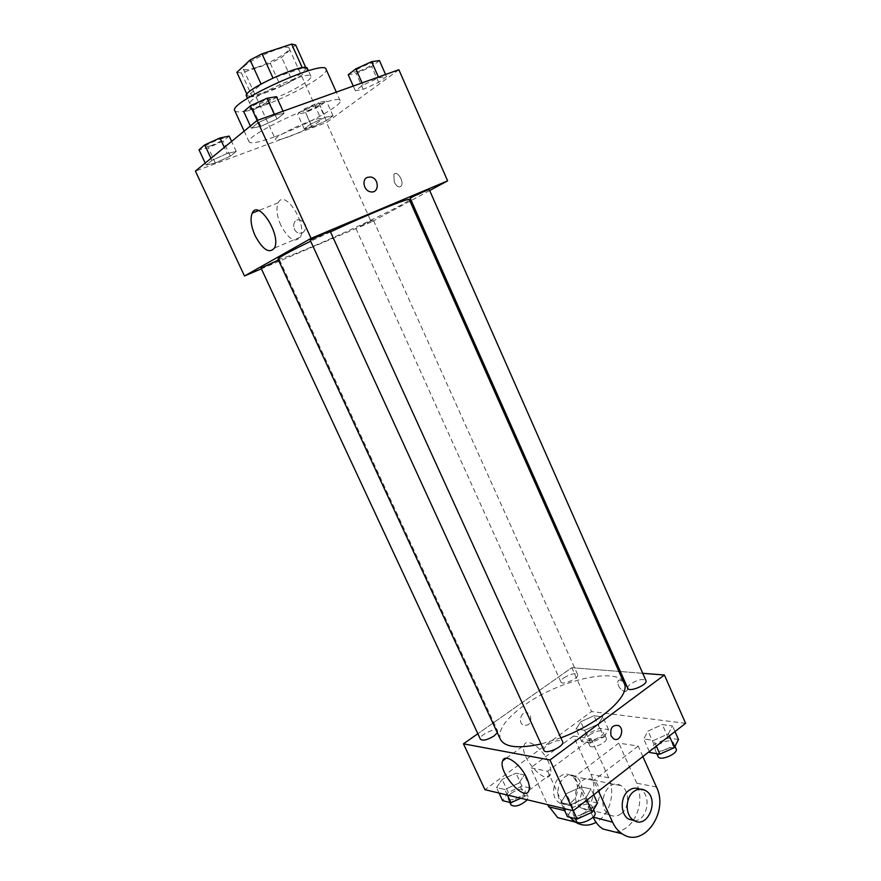 <?xml version="1.0" encoding="UTF-8"?>
<svg xmlns="http://www.w3.org/2000/svg" width="881" height="881" viewBox="0 0 881 881"><rect width="100%" height="100%" fill="white"/><g stroke="black" fill="none" stroke-linecap="round" stroke-linejoin="round"><path stroke-width="0.66" stroke-dasharray="4.41 3.3" d="M288.34 136.896C302.954 131.588 322.512 120.939 321.003 119.034C320.618 114.75 272.592 136.533 275.566 139.65C276.425 140.597 280.676 139.683 288.34 136.896M256.69 67.374C271.656 62.529 291.071 51.12 289.1 48.202C287.944 42.156 239.5 64.137 243.288 68.982C244.378 70.458 248.849 69.929 256.69 67.374M295.642 44.964L281.667 57.419L270.247 63.289L241.383 72.947L236.89 72.352M305.817 67.606L306.324 68.74L292.151 80.623L281.667 57.419M270.247 63.289L280.742 86.415L252.087 96.348L241.383 72.947M280.742 86.415L292.151 80.623M306.324 68.74L302.271 67.738M252.087 96.348L247.715 95.985L261.139 84.213L273.033 78.134L302.436 68.101M307.381 68.443C307.766 69.401 306.709 70.921 304.22 73.013C292.118 83.706 247.627 101.557 246.46 96.073M307.722 80.788C310.222 78.739 311.29 77.253 310.927 76.328C309.947 69.28 245.414 98.551 250.061 103.936C251.404 105.588 257.274 104.641 267.648 101.073C284.64 94.763 297.998 88.001 307.722 80.788M247.715 95.985L246.922 94.267M234.764 110.698C236.857 113.186 245.733 111.722 261.404 106.315C290.763 96.227 329.406 74.345 326.091 69.269M275.235 136.61C304.297 126.126 343.072 104.905 340.165 100.731C339.637 91.591 242.649 135.586 249.169 142.006C251.041 144.032 259.73 142.226 275.235 136.61M378.764 77.858L386.495 76.581L378.643 82.329L363.236 89.333L355.34 90.732L363.005 85.017L378.764 77.858L386.495 76.581L378.643 82.329L363.236 89.333L355.34 90.732L363.005 85.017L378.764 77.858L378.412 77.054M274.729 115.158L284.045 113.385L277.008 118.979L260.864 126.324L251.382 128.23L258.199 122.668L274.729 115.158L284.045 113.385L277.008 118.979L260.864 126.324L251.382 128.23L258.199 122.668L274.729 115.158L274.343 114.321M398.873 69.731L326.51 122.525L195.406 171.101M325.331 117.338L333.029 115.752L326.311 120.675L312.061 127.15L304.22 128.835L310.784 123.957L325.331 117.338L333.029 115.752L326.311 120.675L312.061 127.15L304.22 128.835L310.784 123.957L325.331 117.338L318.647 102.46L326.422 101.029L319.759 106.105L305.476 112.592L297.569 114.134L304.066 109.09L318.647 102.46M227.144 153.47L236.24 151.422L230.26 156.179L215.371 162.941L206.143 165.088L211.936 160.375L227.144 153.47L236.24 151.422L230.26 156.179L215.371 162.941L206.143 165.088L211.936 160.375L227.144 153.47L224.325 147.38M409.984 201.165L371.286 222.034L326.51 122.525M429.675 190.538L411.207 200.505M394.281 182.136C396.813 186.772 399.159 188.027 401.307 185.902C404.456 181.409 396.626 169.493 393.851 174.537L394.281 182.136C396.813 186.772 399.148 188.027 401.307 185.902C404.445 181.409 396.626 169.504 393.84 174.537L394.281 182.136M278.022 259.124C279.806 259.708 291.721 255.336 313.757 246.008C354.404 228.829 411.229 201.353 409.28 199.58M330.485 231.879L310.685 241.24M371.286 222.034L261.36 268.804M310.288 240.381L330.243 231.351M410.205 198.269L429.245 189.569M360.12 226.241L373.236 219.887L360.12 226.241M278.429 260.016L279.464 259.763C280.125 260.082 260.853 268.771 261.018 268.066M302.69 232.881C307.755 227.816 306.786 223.477 299.782 219.865C291.754 218.389 291.644 232.298 299.683 233.223L302.69 232.881C307.755 227.816 306.786 223.466 299.782 219.865C291.765 218.389 291.644 232.298 299.683 233.223L302.701 232.881M280.83 225.25C276.777 215.823 275.907 208.323 278.242 202.751C284.673 188.336 307.887 224.49 300.3 237.22C294.915 243.156 288.428 239.169 280.83 225.25M500.43 739.401C497.589 730.217 505.507 718.863 524.184 705.362C558.587 680.242 617.746 666.267 624.155 683.282M560.867 737.838L541.044 743.982M497.347 732.739L497.622 730.977C496.234 726.935 478.229 735.558 480.409 739.236M627.823 688.336C627.415 687.147 628.384 685.66 630.73 683.887C637.888 679.592 642.954 678.491 645.949 680.595M563.994 677.797C570.547 673.91 575.095 672.842 577.65 674.571C579.687 677.952 562.133 685.792 560.955 682.037C560.591 680.947 561.604 679.537 563.994 677.797M543.962 750.359C543.478 748.927 544.634 747.143 547.431 745.018C554.656 740.591 559.721 739.489 562.629 741.736M642.723 673.304L620.356 671.531L642.723 673.304M571.802 667.688L618.88 671.41L571.802 667.688L477.843 733.73L571.802 667.688L591.525 711.54L484.935 789.695M229.159 136.092L223.245 141.026L208.323 147.799L199.007 149.792M210.504 145.96C218.202 142.909 222.519 140.519 223.455 138.78C223.157 136.841 203.412 145.596 204.689 147.094L210.504 145.96M236.24 151.422L231.615 141.401M230.26 156.179L223.245 141.026M215.371 162.941L208.323 147.799M206.143 165.088L205.207 163.062M211.936 160.375L210.977 158.327M210.482 145.905C218.169 142.854 222.486 140.453 223.433 138.713C223.124 136.786 203.379 145.53 204.656 147.028L210.482 145.905M276.447 96.668L269.487 102.471L253.31 109.828L243.718 111.546M255.875 107.658C264.355 104.332 269.134 101.623 270.225 99.531C269.828 97.262 248.475 106.865 249.94 108.66C250.369 109.211 252.351 108.87 255.875 107.658M284.045 113.385L283.054 111.204M277.008 118.979L269.487 102.471M260.864 126.324L253.31 109.828M251.382 128.23L250.369 126.016M258.199 122.668L257.186 120.466M255.842 107.592C264.322 104.266 269.101 101.557 270.192 99.465C269.795 97.196 248.453 106.799 249.907 108.594C250.336 109.145 252.318 108.803 255.842 107.592M307.954 110.698C315.486 107.68 319.814 105.279 320.904 103.506C320.662 101.711 301.897 110.268 303.075 111.645L307.954 110.698M333.029 115.752L326.422 101.029M326.311 120.675L319.759 106.105M312.061 127.15L305.476 112.592M304.22 128.835L297.569 114.134M310.784 123.957L304.066 109.09M307.921 110.632C315.464 107.614 319.781 105.224 320.882 103.44C320.629 101.656 301.864 110.213 303.042 111.579L307.921 110.632M379.447 60.58L371.661 66.516L356.221 73.53L348.226 74.764M359.107 71.306C367.399 68.024 372.189 65.304 373.467 63.179C373.148 61.097 352.874 70.524 354.206 72.132L359.107 71.306M386.495 76.581L385.57 74.489M378.643 82.329L371.661 66.516M363.236 89.333L356.221 73.53M355.34 90.732L353.259 86.063M363.005 85.017L362.069 82.902M359.085 71.251C367.377 67.958 372.167 65.249 373.445 63.113C373.115 61.031 352.852 70.458 354.173 72.077L359.085 71.251M520.781 798.252L524.999 796.347L530.461 788.066L522.015 786.171L508.216 792.404L502.599 800.642M511.365 793.142C517.885 789.057 522.444 788.099 525.065 790.257C527.521 794.398 509.592 803.065 508.007 798.494C507.511 797.052 508.634 795.257 511.365 793.142M518.876 783.121L524.404 774.961L516.002 773.199L502.181 779.432L496.499 787.559L504.78 789.486L518.876 783.121L524.404 774.961L516.002 773.199L502.181 779.432L496.499 787.559L504.78 789.486L518.876 783.121L524.999 796.347M530.461 788.066L524.404 774.961M522.015 786.171L516.002 773.199M508.216 792.404L502.181 779.432M499.064 793.065L496.499 787.559M507.368 795.047L504.78 789.486M511.046 805.025C510.54 803.56 511.652 801.765 514.383 799.629C520.891 795.543 525.461 794.596 528.093 796.787L527.256 799.794M597.472 803.065L587.649 800.862L572.782 807.58L567.419 816.632M576.449 808.439C583.552 803.901 588.64 802.954 591.713 805.597C594.51 810.465 575.051 819.473 573.201 814.165C572.628 812.557 573.707 810.641 576.449 808.439M585.821 797.922L591.052 788.958L581.295 786.909L566.395 793.627L560.955 802.547L570.602 804.782L585.821 797.922L591.052 788.958L581.295 786.909L566.395 793.627L560.955 802.547L570.602 804.782L585.821 797.922L586.845 800.168M593.717 794.816L591.052 788.958M587.649 800.862L581.295 786.909M572.782 807.58L566.395 793.627M563.675 808.472L560.955 802.547M573.311 810.696L570.602 804.782M576.416 821.191C575.844 819.561 576.912 817.634 579.643 815.421C586.735 810.872 591.823 809.947 594.917 812.623M604.025 736.945L608.507 729.556L599.664 728.301L586.405 734.28L581.757 741.637L590.523 743.046L604.025 736.945L598.276 724.16L602.824 716.881L594.014 715.746L580.744 721.737L576.031 728.983L584.753 730.272L598.276 724.16L602.824 716.881L594.014 715.746L580.744 721.737L576.031 728.983L584.753 730.272L598.276 724.16M589.719 734.787C596.173 730.812 600.754 729.864 603.441 731.924C605.676 735.778 588.255 743.553 586.856 739.324C586.427 738.091 587.385 736.582 589.719 734.787M608.507 729.556L602.824 716.881M599.664 728.301L594.014 715.746M586.405 734.28L580.744 721.737M581.757 741.637L576.031 728.983M590.523 743.046L584.753 730.272M592.55 741.064C599.003 737.089 603.573 736.153 606.282 738.245C608.551 742.143 591.129 749.918 589.708 745.634C589.279 744.39 590.226 742.87 592.55 741.064M678.513 739.522L668.283 738.069L654.043 744.5L649.738 752.506M657.865 745.073C664.913 740.69 670 739.743 673.15 742.231C675.672 746.714 656.741 754.731 655.134 749.852C654.66 748.509 655.563 746.923 657.865 745.073M668.349 733.829L672.511 725.911L662.336 724.589L648.075 731.032L643.692 738.928L653.79 740.403L668.349 733.829L672.511 725.911L662.336 724.589L648.075 731.032L643.692 738.928L653.79 740.403L668.349 733.829L669.307 735.998M675 731.56L672.511 725.911M668.283 738.069L662.336 724.589M654.043 744.5L648.075 731.032M649.319 751.559L643.692 738.928M656.312 746.108L653.79 740.403M658.14 756.636C657.655 755.27 658.559 753.662 660.849 751.812C667.886 747.418 672.985 746.482 676.145 749.015M530.461 715.812C531.617 722.883 529.239 725.988 523.347 725.129C517.07 721.968 522.059 709.502 528.104 713.192L528.093 713.181C522.059 709.502 517.07 721.968 523.336 725.129C529.239 725.988 531.606 722.883 530.45 715.812M548.423 761.911C542.355 747.947 526.552 737.254 524.195 745.205C518.953 756.272 546.33 786.898 550.449 774.3C551.451 771.338 550.779 767.208 548.423 761.911M611.106 735.932L613.572 738.796M624.97 691.75L626.986 690.693C629.166 686.618 619.607 676.773 617.878 681.277C617.669 686.112 620.037 689.603 624.97 691.75C620.026 689.603 617.669 686.112 617.878 681.288C619.607 676.773 629.166 686.618 626.975 690.693L624.97 691.75M685.594 723.323L591.525 711.54M642.866 756.57L638.207 746.108L618.781 743.101L574.687 776.657L593.64 780.445L598.474 791.116M638.207 746.108L593.64 780.445M569.721 820.674C587.528 820.002 599.851 792.382 590.843 774.3L573.509 736.076L591.085 738.796L547.674 771.249L530.56 767.825L547.519 804.617M573.509 736.076L530.56 767.825M593.453 807.172C601.756 801.181 601.558 784.519 593.155 780.103C579.764 771.26 567.573 800.322 581.559 808.141C585.546 810.388 589.51 810.068 593.453 807.172M591.085 738.796L608.672 777.758C615.852 792.713 609.63 815.178 596.074 822.358M547.674 771.249L565.888 810.927L564.666 810.63M569.809 817.216L565.888 810.927M621.347 813.57C629.783 807.359 629.541 790.202 620.984 785.665C607.35 776.579 595.005 806.589 609.256 814.606C613.319 816.907 617.35 816.566 621.347 813.57M593.133 817.116L574.687 776.657M633.439 820.244C640.652 808.306 641.764 795.961 636.765 783.209L618.781 743.101M615.224 832.071C622.294 831.279 628.274 827.468 633.164 820.652M575.745 803.109C583.971 797.25 583.795 780.918 575.491 776.568C562.265 767.88 550.173 796.358 563.983 804.045C567.926 806.247 571.846 805.939 575.745 803.109M571.428 802.117C579.621 796.292 579.456 780.037 571.185 775.709C557.992 767.065 545.934 795.389 559.699 803.043C563.62 805.245 567.529 804.937 571.428 802.117M634.309 820.674C647.205 820.949 652.16 795.609 640.498 789.563L639.749 789.156M608.672 777.758L590.843 774.3M656.455 787.019L636.765 783.209M243.288 68.982L275.566 139.65M289.1 48.202L321.003 119.034M310.927 76.328L308.416 70.733M250.061 103.936L247.517 98.364M340.165 100.731L336.322 92.131M249.169 142.006L244.158 131.115M278.242 202.751L258.574 210.592M300.3 237.22L274.443 248.046M279.464 259.763L497.622 730.977M577.65 674.571L373.236 219.887M560.955 682.037L355.627 227.893M528.093 796.787L525.065 790.257M509.835 802.426L508.007 798.494M593.64 809.815L591.713 805.597M575.205 818.548L573.201 814.165M606.282 738.245L603.441 731.924M589.708 745.634L586.856 739.324M675 746.416L673.15 742.231M656.819 753.64L655.134 749.852M528.93 790.444L550.449 774.3M506.245 758.222L524.195 745.205M581.559 808.141L609.256 814.606M593.155 780.103L620.984 785.665M559.699 803.043L563.983 804.045M571.185 775.709L575.491 776.568M645.509 790.565L640.498 789.563"/><path stroke-width="1.32" d="M246.922 94.267L236.89 72.352L250.105 59.985L261.998 53.829L291.633 44.083L295.642 44.964L305.817 67.606M247.517 98.364L246.46 96.073C241.691 90.424 306.28 61.13 307.381 68.443L308.416 70.733M261.051 84.025L250.105 59.985M302.271 67.738L291.633 44.083M272.956 77.969L261.998 53.829M336.322 92.131L326.091 69.269C324.88 58.575 227.518 102.747 234.764 110.698L244.158 131.115M261.36 268.804L244.489 275.984L195.406 171.101L257.098 120.488L398.873 69.731L447.625 180.858L429.675 190.538M411.207 200.505L409.984 201.165M560.867 737.838C599.443 723.686 631.181 695.362 624.155 683.282L409.28 199.58C410.039 197.212 370.053 213.477 330.485 231.879M310.685 241.24C289.056 251.768 278.165 257.737 278.022 259.124L500.43 739.401C504.857 747.341 518.402 748.861 541.044 743.982M244.489 275.984L311.081 238.366L447.625 180.858M330.243 231.351C330.485 230.514 309.495 240.017 310.288 240.381L543.962 750.359C545.537 755.072 565.162 746.009 562.629 741.736L330.243 231.351M429.245 189.569C429.488 188.787 409.467 197.95 410.205 198.269L627.823 688.336C629.177 692.664 648.24 684.537 645.949 680.595L429.245 189.569M497.347 732.739L494.098 735.943C487.446 739.974 482.876 741.064 480.409 739.236L261.018 268.066L278.429 260.016M311.081 238.366L257.098 120.488M255.149 235.767C251.008 226.241 250.028 218.697 252.208 213.136C258.254 198.732 281.656 235.359 274.443 248.046C269.267 253.937 262.846 249.852 255.149 235.767M367.52 177.323L370.648 177.004C379.447 178.094 379.425 193.743 370.626 191.827C363.82 190.99 361.342 179.405 367.52 177.323L370.648 177.004C379.436 178.094 379.425 193.743 370.615 191.838C363.82 190.99 361.342 179.405 367.52 177.323M664.406 675.011L642.723 673.304L664.406 675.011L549.986 759.984L664.406 675.011L685.594 723.323L573.234 810.751L549.986 759.984L463.461 743.828L549.986 759.984M620.356 671.531L618.88 671.41L620.356 671.531M463.461 743.828L477.843 733.73L463.461 743.828L484.935 789.695L573.234 810.751M205.207 163.062L199.007 149.792L204.722 144.902L219.964 137.976L229.159 136.092L231.615 141.401M224.325 147.38L219.964 137.976M210.977 158.327L204.722 144.902M250.369 126.016L243.718 111.546L250.457 105.775L267.02 98.254L276.447 96.668L283.054 111.204M274.343 114.321L267.02 98.254M257.186 120.466L250.457 105.775M353.259 86.063L348.226 74.764L355.836 68.85L371.617 61.681L379.447 60.58L385.57 74.489M378.412 77.054L371.617 61.681M362.069 82.902L355.836 68.85M499.064 793.065L502.599 800.642L510.936 802.701L520.781 798.252M510.936 802.701L507.368 795.047M527.256 799.794C520.726 805.564 515.319 807.315 511.046 805.025L509.835 802.426M563.675 808.472L567.419 816.632L577.121 819.022L592.307 812.161L597.472 803.065L593.717 794.816M592.307 812.161L586.845 800.168M577.121 819.022L573.311 810.696M593.64 809.815L594.917 812.623C597.736 817.557 578.299 826.565 576.416 821.191L575.205 818.548M649.319 751.559L649.738 752.506L659.88 754.136L674.417 747.573L678.513 739.522L675 731.56M674.417 747.573L669.307 735.998M659.88 754.136L656.312 746.108M675 746.416L676.145 749.015C678.7 753.563 659.77 761.558 658.14 756.636L656.819 753.64M526.75 778.011C529.14 783.363 529.877 787.504 528.93 790.444C525.076 802.943 497.699 771.767 502.677 760.821C504.857 752.914 520.572 763.926 526.75 778.011M611.106 735.932C609.817 728.124 612.295 724.667 618.528 725.537C625.268 728.939 620.092 742.914 613.583 738.796L611.106 735.932C609.817 728.124 612.284 724.667 618.528 725.537L618.528 725.537C625.257 728.939 620.081 742.914 613.572 738.796M596.074 822.358C588.948 826.169 582.011 826.07 575.26 822.061L569.809 817.216M598.474 791.116L612.559 822.16L593.133 817.116M593.32 817.524C595.633 822.535 598.827 826.356 602.879 828.977L615.224 832.071M547.519 804.617L557.739 817.667L569.721 820.674M639.749 789.156C635.961 787.427 632.25 787.933 628.593 790.664C620.081 796.809 620.114 814.352 628.682 819.143L634.309 820.674M612.559 822.16C614.916 827.27 618.154 831.157 622.261 833.833C643.361 848.821 669.252 812.348 656.455 787.019L642.866 756.57M633.571 791.678C637.536 788.737 641.511 788.363 645.509 790.565C660.232 798.439 647.876 829.957 633.67 820.299C625.07 815.498 625.025 797.856 633.571 791.678M564.666 810.63L548.5 806.743M258.574 210.592L252.208 213.136M502.677 760.821L506.245 758.222M633.67 820.299L628.682 819.143M575.26 822.061L557.739 817.667M622.261 833.833L602.879 828.977"/></g></svg>
